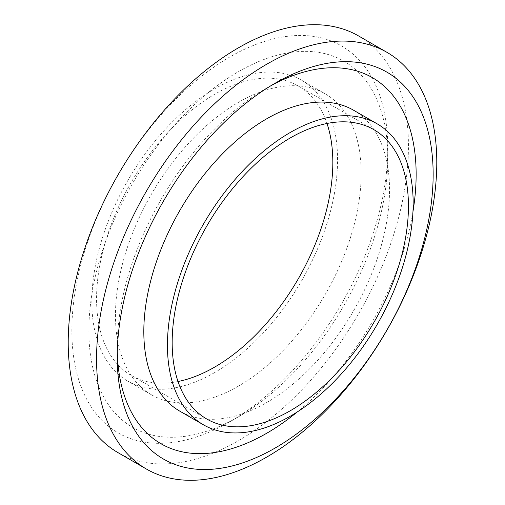<?xml version="1.0" encoding="UTF-8"?>
<svg xmlns="http://www.w3.org/2000/svg" width="505" height="505" viewBox="0 0 505 505"><rect width="100%" height="100%" fill="white"/><g stroke="black" fill="none" stroke-linecap="round" stroke-linejoin="round"><path stroke-width="0.38" stroke-dasharray="2.52 1.89" d="M238.322 386.186A173.752 100.318 -60 0 1 151.45 394.79A173.752 100.318 -60 0 1 124.817 255.562A173.752 100.318 -60 0 1 238.322 102.446A173.752 100.318 -60 0 1 325.201 93.842A173.752 100.318 -60 0 1 351.834 233.07A173.752 100.318 -60 0 1 238.322 386.186M214.694 372.545A173.752 100.318 -60 0 1 127.822 381.149A173.752 100.318 -60 0 1 101.189 241.92A173.752 100.318 -60 0 1 214.694 88.804A173.752 100.318 -60 0 1 301.573 80.2A173.752 100.318 -60 0 1 328.206 219.429A173.752 100.318 -60 0 1 214.694 372.545M178.012 381.521A167.067 96.455 -60 0 1 131.161 375.36A167.067 96.455 -60 0 1 105.551 241.485A167.067 96.455 -60 0 1 214.694 94.265A167.067 96.455 -60 0 1 298.228 85.989A167.067 96.455 -60 0 1 326.988 123.479M353.55 110.21A173.752 100.318 -60 0 1 380.183 249.438A173.752 100.318 -60 0 1 266.678 402.554A173.752 100.318 -60 0 1 179.799 411.158M117.274 351.783A211.368 122.033 -60 0 1 117.217 346.973A211.368 122.033 -60 0 1 266.672 88.104L275.175 83.192M275.181 83.192L266.672 88.104A211.368 122.033 -60 0 1 266.678 88.097A211.368 122.033 -60 0 1 270.869 85.749M412.964 211.608A211.368 122.033 -60 0 1 297.319 411.916M358.613 35.969A240.582 138.9 -60 0 1 395.491 228.746A240.582 138.9 -60 0 1 238.322 440.745A240.582 138.9 -60 0 1 118.037 452.663M229.819 421.808A223.399 128.983 -60 0 1 71.849 330.605A223.399 128.983 -60 0 1 229.819 56.996A223.399 128.983 -60 0 1 387.783 148.205A223.399 128.983 -60 0 1 229.819 421.808L238.322 416.903A211.368 122.033 -60 0 1 238.322 416.903A211.368 122.033 -60 0 1 88.861 330.605A211.368 122.033 -60 0 1 238.322 71.729A211.368 122.033 -60 0 1 387.783 158.027A211.368 122.033 -60 0 1 238.328 416.896L229.819 421.808M151.45 394.79L127.822 381.149M373.839 129.64L298.228 85.989M387.783 158.027L387.783 148.205M117.217 346.973L117.217 356.795M206.772 419.011L131.161 375.36M325.201 93.842L301.573 80.2"/><path stroke-width="0.76" d="M326.988 123.479A167.067 96.455 -60 0 1 214.694 367.084A167.067 96.455 -60 0 1 178.012 381.521M290.306 137.915A167.067 96.455 -60 0 1 373.839 129.64A167.067 96.455 -60 0 1 399.449 263.515A167.067 96.455 -60 0 1 290.306 410.735A167.067 96.455 -60 0 1 206.772 419.011A167.067 96.455 -60 0 1 181.162 285.136A167.067 96.455 -60 0 1 290.306 137.915M290.306 416.196A173.752 100.318 -60 0 1 203.427 424.8A173.752 100.318 -60 0 1 176.794 285.571A173.752 100.318 -60 0 1 290.306 132.455A173.752 100.318 -60 0 1 377.178 123.851A173.752 100.318 -60 0 1 403.811 263.08A173.752 100.318 -60 0 1 290.306 416.196M203.427 424.8L179.799 411.158A173.752 100.318 -60 0 1 153.166 271.93A173.752 100.318 -60 0 1 266.678 118.814A173.752 100.318 -60 0 1 353.55 110.21L377.178 123.851M275.175 83.192L275.181 83.192A223.399 128.983 -60 0 1 433.151 174.395A223.399 128.983 -60 0 1 275.181 448.004A223.399 128.983 -60 0 1 117.217 356.795A223.399 128.983 -60 0 1 275.181 83.192L275.181 83.192M270.869 85.749A211.368 122.033 -60 0 1 412.964 211.608M297.319 411.916A211.368 122.033 -60 0 1 266.678 433.271A211.368 122.033 -60 0 1 117.274 351.783M266.678 457.12A240.582 138.9 -60 0 1 146.387 469.031A240.582 138.9 -60 0 1 109.509 276.254A240.582 138.9 -60 0 1 266.678 64.255A240.582 138.9 -60 0 1 386.963 52.337A240.582 138.9 -60 0 1 423.84 245.114A240.582 138.9 -60 0 1 266.678 457.12M146.387 469.031L118.037 452.663A240.582 138.9 -60 0 1 81.16 259.886A240.582 138.9 -60 0 1 238.322 47.88A240.582 138.9 -60 0 1 358.613 35.969L386.963 52.337"/></g></svg>
